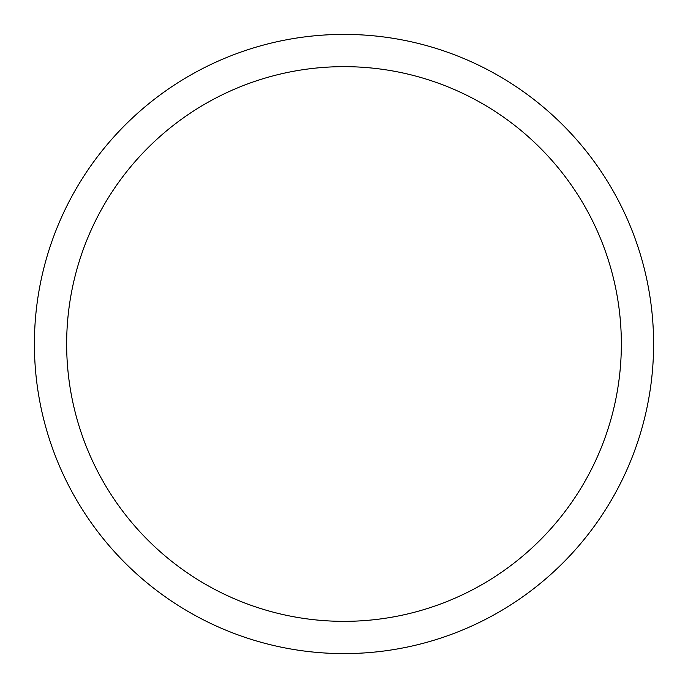 <?xml version="1.0" encoding="UTF-8"?>
<svg xmlns="http://www.w3.org/2000/svg" width="688" height="688" viewBox="0 0 688 688"><rect width="100%" height="100%" fill="white"/><g stroke="black" fill="none" stroke-linecap="round" stroke-linejoin="round"><path stroke-width="1.03" d="M344 34.4A309.6 309.6 0 0 1 653.6 344A309.6 309.6 0 0 1 344 653.6A309.6 309.6 0 0 1 34.4 344A309.6 309.6 0 0 1 344 34.4M344 66.65A277.35 277.35 0 0 1 621.35 344A277.35 277.35 0 0 1 344 621.35A277.35 277.35 0 0 1 66.65 344A277.35 277.35 0 0 1 344 66.65"/></g></svg>
